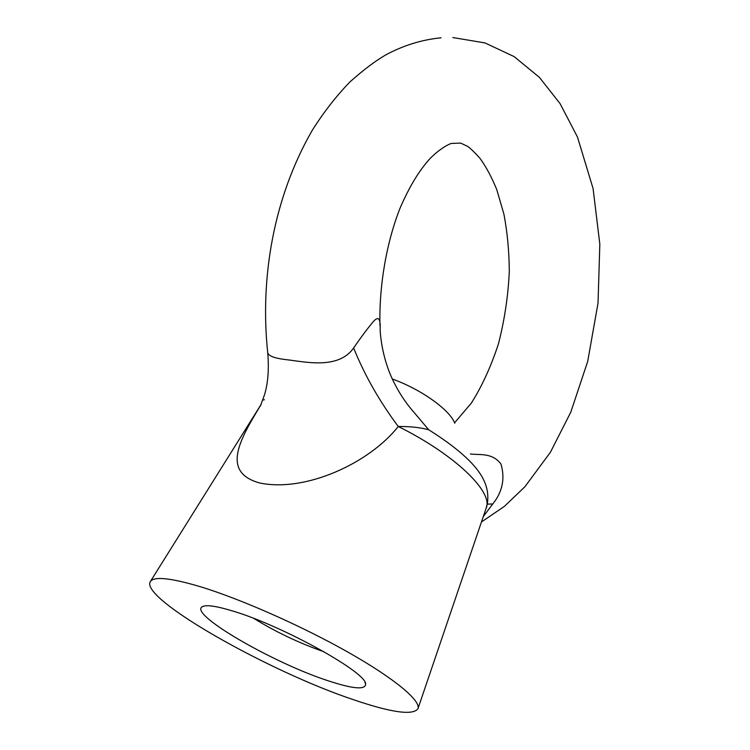<?xml version="1.0" encoding="UTF-8"?>
<svg xmlns="http://www.w3.org/2000/svg" width="750" height="750" viewBox="0 0 750 750"><rect width="100%" height="100%" fill="white"/><g stroke="black" fill="none" stroke-linecap="round" stroke-linejoin="round"><path stroke-width="1.12" d="M260.344 406.088L264.534 394.725C268.041 383.053 269.109 369.084 267.731 352.828C268.716 356.072 274.894 358.359 286.275 359.672C303.984 361.566 338.269 370.097 353.634 347.953C364.575 375.141 379.453 401.316 398.269 426.488C369.413 463.078 305.794 492.469 259.866 483.028C219.872 472.106 240.872 438.084 260.944 404.775M353.878 699.834C391.575 712.641 412.931 715.603 417.947 708.731C421.116 700.866 394.997 678.787 348.394 652.388C301.894 626.016 240.619 598.941 200.091 586.631C170.363 577.837 153.769 576.178 150.3 581.644C139.763 598.688 269.25 671.737 353.878 699.834M264.234 399.459L263.812 400.144M353.634 347.953C360.844 337.453 367.35 328.725 373.172 321.788C378.422 315.712 380.747 318.45 380.128 329.991C381.244 348.797 386.606 366.703 391.819 377.878C397.688 390.778 405.131 402.328 414.15 412.528L428.7 429.75C420.366 427.5 410.222 426.412 398.269 426.488C455.381 454.866 493.528 492.206 486.178 508.097L417.947 708.731M327.844 680.672C272.794 662.831 187.669 613.566 202.444 606.638C206.428 604.566 216.797 606.112 233.569 611.269C283.566 626.259 367.2 672.919 365.625 684.122C365.344 690.056 352.753 688.903 327.844 680.672M487.266 504.094L492.75 504L483.291 516.572M470.381 453.956C479.559 455.231 492.197 452.391 500.944 464.006C505.237 478.556 502.5 491.887 492.75 504M454.772 423.253C449.869 409.922 421.247 389.381 392.325 379.003M253.763 618.403C275.981 632.081 299.419 643.209 324.066 651.788M428.7 429.75C459.262 449.006 477.769 466.144 484.219 481.163C487.369 487.95 488.456 495.225 487.463 502.997L486.178 508.097M261.112 404.428L150.3 581.644M267.731 352.828C259.781 277.819 273.609 197.175 312.478 129.956C323.812 112.059 336.272 96.075 349.856 81.994C363.984 69.422 376.341 60.178 386.925 54.263C404.391 45.103 422.428 39.619 441.038 37.809M454.584 422.812L471.337 403.106C481.912 386.391 490.931 366.694 498.394 344.016C504.478 320.494 508.116 296.372 509.306 271.65C509.156 251.306 507.356 232.134 503.906 214.144L496.762 189.581C491.466 176.728 485.803 166.228 479.794 158.1C473.588 151.312 469.406 147.347 467.259 146.194L460.678 143.091L451.641 143.428C448.988 143.897 439.622 148.819 430.106 158.484C420.15 169.528 410.756 183.722 400.303 207.553C386.541 242.166 378.994 285.422 379.95 325.706M452.841 37.547L484.988 42.928L514.116 56.587L539.372 77.334L560.062 103.603L577.444 136.969L593.062 188.456L599.831 244.2L598.031 303.113L587.691 361.444L570.759 412.247L550.378 452.306L524.897 486.759L504.347 506.419L481.462 521.962M364.913 682.228L365.625 684.122M204.356 605.991L202.444 606.638"/></g></svg>
